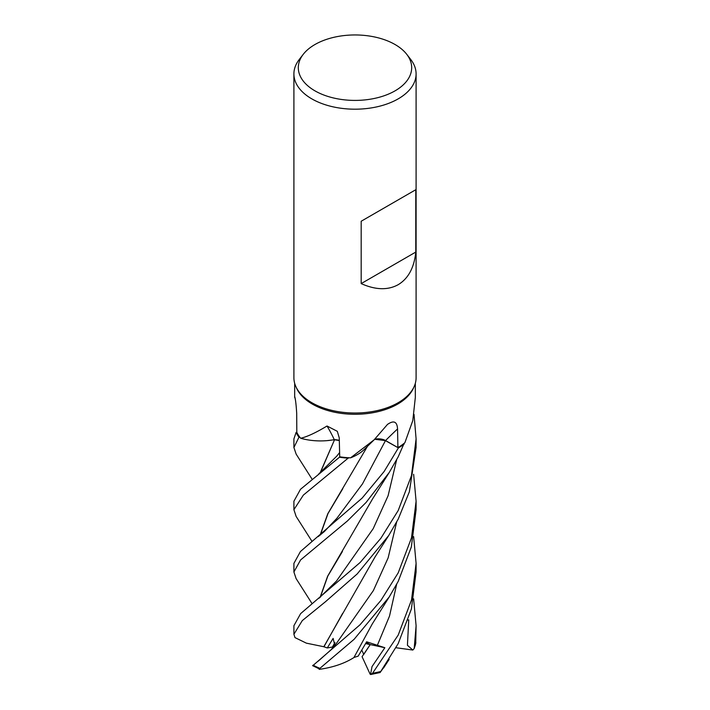 <?xml version="1.0" encoding="UTF-8"?>
<svg xmlns="http://www.w3.org/2000/svg" width="710" height="710" viewBox="0 0 710 710"><rect width="100%" height="100%" fill="white"/><g stroke="black" fill="none" stroke-linecap="round" stroke-linejoin="round"><path stroke-width="1.06" d="M384.492 440.164L382.264 439.428M381.456 439.25L374.631 439.348M350.571 457.843L374.17 439.783L364.567 449.173A44.792 25.862 180 0 1 350.571 457.843A60.332 34.834 180 0 1 349.24 457.772L348.175 458.136A61.06 35.252 180 0 1 339.495 457.196L300.49 489.297L293.904 501.224L293.904 509.691L303.356 495.101L348.122 458.154A61.096 35.269 180 0 1 339.486 457.222M339.318 440.573L334.534 439.721L326.99 440.644A44.792 25.862 180 0 1 300.676 438.256A60.332 34.834 180 0 1 300.108 437.564L299.043 437.209A61.06 35.252 180 0 1 296.105 432.399L293.904 438.913L293.904 447.522L298.99 437.183A61.096 35.269 180 0 1 296.07 432.408M406.75 54.324L410.77 59.516A61.096 35.269 180 0 1 416.095 73.92L416.095 377.738A61.096 35.269 180 0 1 414.036 386.817L413.3 388.423A60.332 34.834 180 0 1 397.662 404.088A60.332 34.834 180 0 1 339.344 413.096A60.332 34.834 180 0 1 296.7 388.423L295.964 386.817A61.096 35.269 180 0 1 293.904 377.738L293.904 73.92A61.096 35.269 180 0 1 299.23 59.516L303.25 54.324A56.685 32.731 180 0 1 314.92 44.544A56.685 32.731 180 0 1 406.75 54.324A56.685 32.731 180 0 1 395.079 90.827A56.685 32.731 180 0 1 322.855 94.643A56.685 32.731 180 0 1 303.25 54.324M295.271 399.277L294.721 396.588C295.511 399.224 296.168 404.762 296.691 413.193L296.815 432.31L296.105 432.399A61.051 35.252 180 0 0 299.043 437.209L300.108 437.564A60.332 34.834 180 0 1 296.815 432.31M300.676 438.256C307.155 436.774 315.932 432.692 327.026 426.009L337.312 431.316L339.247 437.875L339.717 456.796A60.332 34.834 180 0 0 349.24 457.772L348.175 458.136L349.24 457.772M374.17 439.783L387.616 424.269M387.305 424.562C393.686 420.027 397.103 421.483 397.556 428.946L397.902 447.593L385.557 440.546A1031.648 471.626 89.4 0 1 397.556 428.946M414.036 386.817A61.096 35.269 180 0 1 398.203 402.685A61.096 35.269 180 0 1 339.14 411.809A61.096 35.269 180 0 1 295.964 386.817M416.095 73.92A61.096 35.269 180 0 1 398.203 98.859A61.096 35.269 180 0 1 331.623 106.509A61.096 35.269 180 0 1 293.904 73.92M415.785 189.721L415.785 252.077C414.161 267.714 408.294 278.577 398.203 284.674C387.873 290.372 375.528 290.017 361.177 283.601L361.177 221.245L415.785 189.721L361.177 221.245M334.827 645.292L333.123 638.397L327.274 647.964L332.404 647.032L334.987 642.514L332.404 647.032L333.505 646.828M413.637 536.609L416.095 563.394L411.534 599.906L398.203 635.077L372.546 673.257L370.798 674.491L370.114 674.154L362.064 656.679L370.238 644.591L366.191 642.577L370.238 644.6L363.76 654.389L361.807 650.147M326.99 440.644A44.792 25.862 180 0 0 334.286 439.659A1033.121 337.037 125.2 0 0 327.026 426.009M334.286 439.659A10.286 5.937 180 0 1 339.318 440.457M339.318 440.519L334.445 439.774M348.122 458.154L348.175 458.136A61.051 35.252 180 0 1 339.495 457.196L339.717 456.707M312.125 603.731L296.088 578.552L293.904 571.994L300.596 559.941L347.474 520.909L366.032 502.511L389.266 472.425L398.203 456.814L404.132 443.315A60.332 34.834 180 0 0 404.886 442.685L412.785 420.613L415.332 397.387L415.332 383.302M374.8 439.188A10.286 5.937 180 0 1 385.557 440.546M397.902 447.593A60.332 34.834 180 0 0 404.132 443.315L404.132 444.025A61.06 35.252 180 0 1 398.39 447.904L385.388 440.608L398.39 447.904L384.101 471.547L362.162 498.065L300.428 551.546L293.904 563.394L293.904 571.994M404.132 444.07A61.096 35.269 180 0 1 398.416 447.921L385.477 440.599L374.702 439.277M320.299 472.745L334.561 439.685M415.785 252.077L361.177 283.601M370.54 674.5L372.022 666.583L384.847 647.715L365.606 643.606M312.089 479.197L296.168 454.16L293.904 447.522M312.054 541.455L296.132 516.436L293.904 509.691M384.882 665.776L380.09 672.547L398.203 643.579L411.392 609.011L416.095 571.994L416.095 563.394M413.628 474.298L416.095 501.224L411.507 537.798L398.203 572.837L380.888 600.474L360.068 624.729L313.092 665.421M312.577 665.634L320.05 669.255L319.899 668.341L354.139 639.275L389.231 596.941L398.203 581.392L411.33 547.011L416.095 509.691L416.095 501.224M398.203 510.517L380.844 538.304L360.183 562.444L300.614 613.644L293.904 625.714L293.904 634.27L302.283 620.611L325.579 601.636L357.192 573.937L388.778 535.429L398.203 519.125L409.368 491.755L416.095 447.522L416.095 438.904L411.472 475.602L398.203 510.517M323.982 646.766L306.365 643.153L294.969 637.598L293.904 634.27M320.086 472.913L334.561 439.694M298.99 437.183L300.108 437.564M415.723 643.358L416.095 625.714L414.187 648.532L412.803 650.049L407.425 645.284L408.747 619.848L408.152 620.07M389.231 596.941L372.235 624.001L353.926 657.558C344.563 663.468 332.981 667.418 319.18 669.379M384.847 647.715L366.635 641.804L358.177 656.147L353.988 657.451M320.299 597.208L327.816 576.05L342.415 551.501M414.019 414.338L416.095 438.913M320.095 597.376L327.638 576.192L372.572 498.908L389.266 472.425M342.788 488.693L328.002 513.543L320.308 534.949M320.095 535.118L327.78 513.756L367.531 446.208M318.32 661.108L331.108 649.703L336.877 642.772L373.389 590.542L388.148 557.838L396.633 522.134M327.274 647.964L323.938 646.774L342.664 613.351M323.787 646.792L374.871 557.235L388.778 535.429M413.628 598.832L416.095 625.714M412.803 650.049L396.02 647.733M408.747 619.848L408.143 620.087M370.798 674.491L380.09 672.547M318.151 536.645L324.328 531.559L336.886 518.3L362.482 483.9L385.477 440.599M380.755 671.456A61.096 35.269 180 0 1 372.546 673.257M319.899 668.341A61.096 35.269 180 0 1 313.092 665.137M404.132 444.025A61.051 35.252 180 0 1 398.39 447.904M318.666 474.058L336.762 456.139L339.62 452.554M377.232 645.612L389.515 616.076L396.65 584.33M318.781 598.423L336.442 581.091L373.203 528.657L388.104 495.731L396.65 459.769M415.856 642.594A61.096 35.269 180 0 1 414.454 647.591M294.668 397.387L294.668 383.302M383.551 668.012L389.169 659.368M415.811 642.958L414.187 648.532"/></g></svg>
